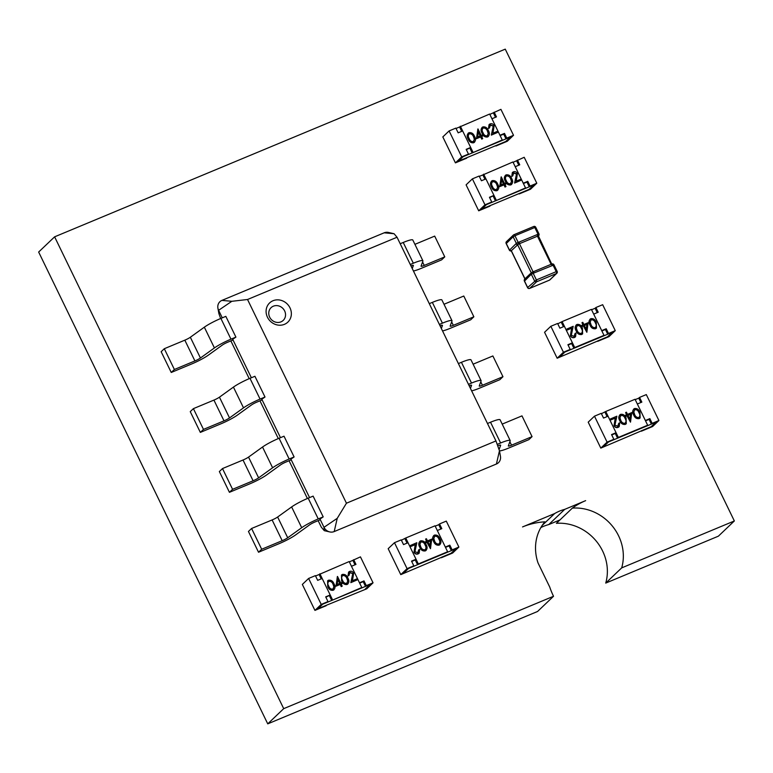 <?xml version="1.0" encoding="UTF-8"?>
<svg xmlns="http://www.w3.org/2000/svg" width="773" height="773" viewBox="0 0 773 773"><rect width="100%" height="100%" fill="white"/><g stroke="black" fill="none" stroke-linecap="round" stroke-linejoin="round"><path stroke-width="1.16" d="M267.748 723.857L283.71 708.648L553.526 596.273L537.564 611.482L267.748 723.857L38.65 252.037L54.612 236.828L283.71 708.648M542.115 525.505L554.676 513.543L522.558 526.925A76.759 70.014 46.4 0 1 544.868 521.833A45.974 41.935 -133.6 0 0 538.056 563.005L549.709 586.997A76.759 70.014 46.4 0 0 553.526 596.273M554.676 513.543A45.974 41.935 -133.6 0 1 564.715 509.368L585.644 500.643A76.759 70.014 46.4 0 0 572.368 508.103A45.974 41.935 -133.6 0 1 621.695 567.884L734.35 520.963L505.252 49.143L54.612 236.828M540.849 527.582A45.974 41.935 -133.6 0 1 548.753 524.577L564.715 509.368M548.753 524.577L560 519.891M621.695 567.884L605.732 583.093A45.974 41.935 -133.6 0 0 556.405 523.311L572.368 508.103M605.732 583.093L718.388 536.172L734.35 520.963M607.085 442.117L600.805 448.108L588.205 422.155L594.485 416.164L607.085 442.117L613.849 439.306L608.554 441.924L603.839 446.417L608.554 441.924L655.871 422.222L651.156 426.715L641.194 430.861M640.885 402.511L638.769 398.143L635.213 399.622M611.723 434.938L615.279 433.46L617.569 438.175L618.352 437.421L605.752 411.478L601.413 413.7M600.805 448.108L651.156 426.715L655.871 422.222L651.368 424.097L652.151 423.353L649.861 418.628L645.358 420.512L637.339 403.989L641.841 402.115L639.551 397.399L646.305 394.588L658.915 420.531L652.625 426.522L641.358 431.208M645.523 420.86L649.078 419.381L651.368 424.097M658.915 420.531L652.151 423.353M638.769 398.143L639.551 397.399M649.078 419.381L649.861 418.628M594.485 416.164L601.249 413.352L603.539 418.067L608.042 416.193L616.062 432.706L611.559 434.581L613.849 439.306M615.279 433.46L616.062 432.706M617.675 426.406L618.709 423.362L619.675 422.879L619.192 426.648L618.1 427.392C616.381 427.962 615.018 427.401 614.023 425.72L615.231 418.116L611.037 419.865L610.564 418.898L616.844 416.203L614.95 425.16L617.83 426.261L618.516 425.826M619.105 426.725L618.1 427.392M626.198 423.797L625.309 424.396C622.709 424.735 620.874 423.507 619.791 420.725C618.255 418.135 618.497 416.048 620.497 414.473M620.651 414.328C623.222 414.009 625.028 415.236 626.072 418.029L626.275 423.72L625.463 424.242C622.864 424.58 621.028 423.362 619.946 420.58C618.419 417.98 618.651 415.893 620.651 414.328L619.762 414.917M640.063 418.019L639.174 418.618C636.575 418.956 634.739 417.739 633.657 414.946C632.121 412.357 632.362 410.27 634.362 408.695M634.517 408.55C637.087 408.231 638.894 409.468 639.938 412.251L640.141 417.942L639.329 418.473C636.73 418.811 634.894 417.584 633.812 414.801C632.285 412.202 632.517 410.125 634.517 408.55L633.628 409.149M618.352 437.421L647.648 425.227L635.048 399.274L605.752 411.478M630.497 422.155L627 415.835L625.956 416.27L625.492 415.304L626.69 414.714L625.628 412.54L626.439 412.202L627.492 414.386L631.773 412.598L630.497 422.155L627.154 415.69L626.12 416.116L625.647 415.149M626.497 414.801L625.628 412.54M604.969 412.222L607.085 416.589M617.569 438.175L647.648 425.227M638.682 417.662C640.141 416.367 640.237 414.724 638.971 412.743C638.208 410.55 636.817 409.526 634.797 409.68L633.812 411.951L634.623 414.463C635.425 416.637 636.826 417.652 638.836 417.517C640.295 416.222 640.392 414.579 639.126 412.589C638.363 410.395 636.971 409.371 634.962 409.526L634.411 409.883M638.836 417.517L639.377 417.159M630.652 414.231L627.966 415.352L629.956 419.449L630.652 414.231L627.995 415.42M629.85 419.227L630.497 414.376M624.816 423.44C626.275 422.145 626.372 420.502 625.106 418.512C624.342 416.318 622.951 415.304 620.932 415.449L619.946 417.729L620.758 420.241C621.56 422.406 622.961 423.42 624.971 423.285C626.43 421.99 626.526 420.357 625.26 418.367C624.497 416.174 623.106 415.149 621.096 415.304L620.545 415.661M624.971 423.285L625.512 422.937M617.83 426.261L618.864 423.208M618.265 427.247C616.535 427.807 615.173 427.256 614.177 425.575L615.385 417.971L611.037 419.865M611.192 419.72L610.728 418.753M407.071 568.648L400.781 574.629L388.181 548.685L394.472 542.694L407.071 568.648L413.826 565.826L408.54 568.455L403.825 572.948L408.54 568.455L455.857 548.753L451.142 553.236L441.17 557.391M440.871 529.041L438.745 524.674L435.199 526.152M411.709 561.459L415.256 559.981L417.546 564.705L418.338 563.952L405.738 537.998L401.4 540.23M400.781 574.629L451.142 553.236L455.857 548.753L451.345 550.627L452.128 549.874L449.838 545.158L445.335 547.033L437.315 530.52L441.818 528.645L439.528 523.93L446.292 521.108L458.891 547.062L452.611 553.053L441.344 557.739M445.509 547.39L449.055 545.902L451.345 550.627M458.891 547.062L452.128 549.874M438.745 524.674L439.528 523.93M449.055 545.902L449.838 545.158M394.472 542.694L401.226 539.883L403.516 544.598L408.028 542.723L416.048 559.237L411.536 561.111L413.826 565.826M415.256 559.981L416.048 559.237M417.652 552.937L418.686 549.893L419.652 549.4L419.169 553.178L418.087 553.922C416.357 554.483 414.995 553.932 413.999 552.251L415.207 544.646L411.014 546.395L410.55 545.429L416.831 542.723L414.927 551.69L417.816 552.792L418.502 552.347M419.092 553.255L418.087 553.922M426.174 550.318L425.295 550.917C422.696 551.265 420.85 550.038 419.768 547.255C418.241 544.656 418.473 542.578 420.473 541.003M420.628 540.849C423.208 540.54 425.015 541.767 426.049 544.55C427.614 547.12 427.421 549.197 425.45 550.772C422.85 551.11 421.005 549.893 419.923 547.1C418.396 544.511 418.628 542.424 420.628 540.849L419.739 541.448M440.04 544.55L439.161 545.149C436.561 545.487 434.716 544.26 433.634 541.477C432.107 538.887 432.339 536.8 434.339 535.225M434.494 535.08C437.074 534.761 438.88 535.998 439.914 538.781C441.48 541.351 441.286 543.419 439.315 544.994C436.716 545.332 434.87 544.115 433.788 541.332C432.262 538.733 432.494 536.646 434.494 535.08L433.605 535.679M418.338 563.952L447.625 551.758L435.025 525.804L405.738 537.998M430.474 548.675L426.976 542.366L425.942 542.801L425.469 541.825L426.667 541.245L425.614 539.071L426.416 538.733L427.479 540.907L431.749 539.129L430.474 548.675L427.14 542.211L426.097 542.646L425.623 541.68M426.474 541.322L425.614 539.071M404.946 538.752L407.071 543.119M417.546 564.705L447.625 551.758M439.963 544.617L439.161 545.149M438.658 544.192C440.117 542.897 440.214 541.255 438.948 539.264C438.185 537.071 436.793 536.056 434.784 536.201L433.788 538.481L434.6 540.994C435.412 543.158 436.813 544.182 438.813 544.037C440.281 542.743 440.378 541.11 439.112 539.119C438.349 536.926 436.958 535.902 434.938 536.056L434.397 536.414M438.813 544.037L439.354 543.69M430.629 540.762L427.942 541.873L429.933 545.98L430.629 540.762L427.981 541.95M429.827 545.757L430.474 540.907M426.097 550.395L425.295 550.917M424.792 549.961C426.252 548.675 426.348 547.033 425.082 545.042C424.319 542.849 422.928 541.825 420.918 541.979L419.923 544.26L420.734 546.772C421.546 548.936 422.947 549.951 424.947 549.816C426.416 548.521 426.512 546.878 425.247 544.897C424.483 542.694 423.092 541.68 421.072 541.834L420.531 542.182M424.947 549.816L425.488 549.468M417.816 552.792L418.84 549.738M418.241 553.777C416.521 554.338 415.159 553.777 414.154 552.106L415.372 544.501L411.014 546.395M411.178 546.24L410.705 545.274M359.658 583.142L363.213 581.663L365.503 586.378L370.006 584.504L365.291 588.997L370.006 584.504L322.689 604.206L317.974 608.699L326.206 605.694L314.94 610.39L302.34 584.436L308.62 578.446L315.384 575.634L317.674 580.349L322.177 578.475L330.197 594.988L325.694 596.862L327.984 601.587L321.22 604.399L314.94 610.39M349.348 561.903L360.45 556.869L373.05 582.813L366.76 588.804L317.974 608.699L322.689 604.206L327.984 601.587M321.22 578.871L319.104 574.503L315.548 575.982M321.22 604.399L308.62 578.446M325.858 597.22L330.197 594.988M352.903 560.425L355.02 564.792M373.05 582.813L366.286 585.634L363.996 580.91L359.493 582.794L351.473 566.271L355.976 564.396L353.686 559.681M365.503 586.378L366.286 585.634M363.213 581.663L363.996 580.91M357.126 579.934L351 582.484L352.903 573.518L350.014 572.426L348.981 575.47L348.179 575.808L348.662 572.03L349.589 571.44C351.309 570.87 352.672 571.431 353.667 573.112L352.459 580.716L356.653 578.967L357.126 579.934L350.845 582.629L352.739 573.672L349.86 572.571L349.251 572.938M348.981 575.47L348.014 575.953L348.584 572.107M347.927 583.915L347.038 584.504C344.468 584.823 342.661 583.596 341.618 580.803L341.492 575.035M334.062 589.683L333.173 590.282C330.602 590.601 328.796 589.364 327.752 586.581L327.626 580.813M319.104 574.503L349.183 561.556L361.783 587.509L331.704 600.457L329.414 595.741M319.887 573.759L332.487 599.703M342.217 586.147L341.251 586.63L340.197 584.456L335.917 586.234L337.521 576.465L340.69 582.997L341.734 582.562L342.197 583.528L341.164 583.963L342.217 586.147L341.405 586.475L340.352 584.301L336.081 586.079L337.357 576.532M342.197 583.528L341.193 584.03M361.783 587.509L331.704 600.457M333.984 589.76L333.327 590.137C330.757 590.446 328.95 589.219 327.916 586.436L327.704 580.736L328.515 580.214C331.115 579.876 332.95 581.093 334.033 583.886C335.569 586.475 335.327 588.562 333.327 590.137L333.173 590.282M332.892 589.152L334.033 586.726L333.221 584.214C332.419 582.05 331.018 581.035 329.008 581.17C327.549 582.465 327.452 584.108 328.718 586.089C329.482 588.282 330.873 589.306 332.892 589.152L333.434 588.804M332.728 589.306L333.878 586.881L333.066 584.369C332.264 582.195 330.863 581.18 328.854 581.315L328.467 581.518M337.192 584.456L339.878 583.335L337.888 579.238L337.192 584.456M339.695 583.412L337.84 579.605M347.85 583.992L347.193 584.359C344.623 584.678 342.816 583.441 341.782 580.658L341.569 574.967L342.381 574.436C344.98 574.097 346.816 575.325 347.898 578.107C349.435 580.697 349.193 582.784 347.193 584.359L347.038 584.504M346.758 583.383L347.898 580.958L347.087 578.436C346.285 576.272 344.884 575.257 342.874 575.392C341.415 576.687 341.318 578.33 342.584 580.32C343.347 582.513 344.739 583.528 346.758 583.383L347.299 583.026M346.594 583.528L347.744 581.103L346.932 578.591C346.13 576.426 344.729 575.412 342.719 575.547L342.333 575.74M349.328 572.861L349.86 572.571M563.44 352.237L557.159 358.228L544.559 332.274L550.84 326.283L563.44 352.237L570.203 349.425L564.908 352.044L560.203 356.537L564.908 352.044L612.226 332.342L607.51 336.825L597.548 340.98M597.239 312.63L595.123 308.263L591.567 309.741M568.078 345.058L571.634 343.57L573.924 348.294L574.706 347.541L562.106 321.597L557.777 323.819M557.159 358.228L607.51 336.825L612.226 332.342L607.723 334.216L608.506 333.472L606.216 328.747L601.713 330.622L593.693 314.109L598.196 312.234L595.906 307.519L602.669 304.707L615.269 330.651L608.979 336.642L597.713 341.328M601.877 330.979L605.433 329.501L607.723 334.216M615.269 330.651L608.506 333.472M595.123 308.263L595.906 307.519M605.433 329.501L606.216 328.747M550.84 326.283L557.604 323.472L559.894 328.187L564.396 326.312L572.416 342.826L567.913 344.7L570.203 349.425M571.634 343.57L572.416 342.826M574.03 336.526L575.064 333.482L576.03 332.999L575.547 336.767L574.465 337.511C572.735 338.081 571.373 337.521 570.377 335.84L571.585 328.235L567.392 329.984L566.918 329.018L573.199 326.312L571.305 335.279L574.184 336.381L574.87 335.936M575.46 336.844L574.465 337.511M582.552 333.917L581.663 334.516C579.064 334.854 577.228 333.627 576.146 330.844C574.61 328.245 574.851 326.167 576.851 324.592M577.006 324.438C579.576 324.129 581.383 325.356 582.427 328.148L582.629 333.839L581.818 334.361C579.228 334.699 577.383 333.482 576.3 330.699C574.774 328.1 575.006 326.013 577.006 324.438L576.117 325.037M596.418 328.139L595.529 328.738C592.93 329.076 591.094 327.858 590.012 325.066C588.475 322.476 588.717 320.389 590.717 318.814M590.872 318.669C593.442 318.35 595.249 319.587 596.292 322.37L596.495 328.061L595.683 328.593C593.094 328.931 591.248 327.704 590.166 324.921C588.64 322.322 588.871 320.244 590.872 318.669L589.983 319.268M574.706 347.541L604.003 335.347L591.403 309.393L562.106 321.597M586.852 332.274L583.354 325.955L582.311 326.39L581.847 325.423L583.045 324.834L581.982 322.66L582.794 322.322L583.847 324.496L588.127 322.718L586.852 332.274L583.509 325.8L582.475 326.235L582.001 325.269M582.852 324.921L581.982 322.66M561.324 322.341L563.44 326.708M573.924 348.294L604.003 335.347M595.036 327.781C596.495 326.486 596.592 324.844 595.326 322.863C594.563 320.66 593.171 319.645 591.161 319.8L590.166 322.07L590.978 324.583C591.78 326.757 593.191 327.771 595.191 327.636C596.65 326.341 596.746 324.699 595.481 322.708C594.717 320.515 593.326 319.491 591.316 319.645L590.765 320.003M595.191 327.636L595.732 327.279M587.007 324.351L584.32 325.472L586.311 329.569L587.007 324.351L584.359 325.539M586.205 329.346L586.852 324.496M581.17 333.559C582.629 332.264 582.726 330.622 581.46 328.631C580.697 326.438 579.306 325.414 577.296 325.568L576.3 327.849L577.112 330.361C577.914 332.525 579.325 333.54 581.325 333.405C582.784 332.11 582.881 330.467 581.615 328.486C580.852 326.293 579.46 325.269 577.45 325.423L576.9 325.771M581.325 333.405L581.866 333.057M574.184 336.381L575.218 333.327M574.619 337.366C572.89 337.927 571.527 337.366 570.532 335.695L571.74 328.09L567.392 329.984M567.546 329.839L567.082 328.863M523.418 183.559L526.964 182.08L529.254 186.795L533.766 184.921L529.051 189.414L533.766 184.921L486.449 204.623L481.734 209.116L489.966 206.111L478.7 210.807L466.1 184.853L472.38 178.863L479.144 176.051L481.434 180.766L485.937 178.892L493.957 195.405L489.454 197.279L491.744 202.004L484.98 204.816L478.7 210.807M513.108 162.33L524.2 157.286L536.8 183.23L530.52 189.221L519.253 193.917L529.051 189.414L481.734 209.116L486.449 204.623L491.744 202.004M484.98 179.288L482.864 174.92L479.308 176.399M484.98 204.816L472.38 178.863M489.618 197.637L493.957 195.405M516.654 160.852L518.78 165.219M536.8 183.23L530.046 186.051L527.756 181.326L523.244 183.211L515.224 166.697L519.736 164.813L517.446 160.098M529.254 186.795L530.046 186.051M526.964 182.08L527.756 181.326M520.886 180.351L514.76 182.901L516.654 173.944L513.774 172.843L512.741 175.886L511.929 176.225L512.422 172.447L513.34 171.857C515.069 171.297 516.432 171.848 517.427 173.529L516.219 181.133L520.413 179.384L520.886 180.351L514.596 183.056L516.499 174.089L513.62 172.988L513.011 173.355M512.741 175.886L511.774 176.379L512.344 172.524M511.687 184.332L510.798 184.931C508.219 185.24 506.412 184.013 505.378 181.23C503.812 178.66 504.015 176.582 505.977 175.007M505.329 175.384L506.141 174.853C508.74 174.514 510.576 175.742 511.658 178.524C513.195 181.124 512.953 183.201 510.953 184.776C508.383 185.095 506.576 183.858 505.532 181.075L505.252 175.461M497.822 190.1L496.933 190.699C494.353 191.018 492.546 189.781 491.512 186.998C489.947 184.428 490.15 182.36 492.111 180.785M491.464 181.162L492.275 180.631C494.875 180.293 496.71 181.52 497.793 184.303C499.329 186.892 499.087 188.979 497.087 190.554C494.517 190.873 492.71 189.636 491.667 186.853L491.386 181.23M482.864 174.92L512.934 161.972L525.534 187.926L495.464 200.874L493.174 196.158M483.647 174.176L496.247 200.13M505.977 186.564L505.011 187.047L503.957 184.873L499.677 186.651L501.281 176.882L504.45 183.414L505.484 182.979L505.957 183.955L504.914 184.38L505.977 186.564L505.165 186.902L504.112 184.718L499.831 186.496L501.117 176.949M505.957 183.955L504.953 184.457M525.534 187.926L495.464 200.874M497.744 190.187L496.933 190.699M496.643 189.569L497.793 187.143L496.981 184.631C496.179 182.467 494.778 181.452 492.768 181.587C491.309 182.882 491.213 184.525 492.478 186.515C493.242 188.709 494.633 189.723 496.643 189.569L497.194 189.221M496.488 189.723L497.638 187.298L496.826 184.786C496.024 182.612 494.614 181.597 492.614 181.742L492.227 181.935M500.952 184.873L503.638 183.752L501.648 179.655L500.952 184.873M503.445 183.829L501.6 180.022M511.61 184.409L510.798 184.931M510.509 183.8L511.658 181.375L510.847 178.863C510.045 176.688 508.644 175.674 506.634 175.809C505.175 177.104 505.078 178.747 506.344 180.737C507.107 182.93 508.499 183.955 510.509 183.8L511.059 183.443M510.354 183.945L511.504 181.52L510.692 179.007C509.89 176.843 508.479 175.829 506.479 175.964L506.093 176.167M513.088 173.278L513.62 172.988M500.141 135.623L503.687 134.144L505.986 138.86L510.489 136.985L505.774 141.478L510.489 136.985L463.172 156.687L458.457 161.18L466.689 158.175L455.423 162.871L442.823 136.918L449.103 130.927L455.867 128.115L458.157 132.83L462.66 130.956L470.68 147.469L466.177 149.344L468.467 154.069L461.703 156.88L455.423 162.871M489.831 114.394L500.923 109.351L513.523 135.294L507.243 141.285L495.976 145.981L505.774 141.478L458.457 161.18L463.172 156.687L468.467 154.069M461.703 131.352L459.587 126.985L456.031 128.463M461.703 156.88L449.103 130.927M466.341 149.701L470.68 147.469M493.377 112.906L495.503 117.274M513.523 135.294L506.769 138.116L504.479 133.391L499.967 135.275L491.947 118.762L496.459 116.878L494.169 112.162M505.986 138.86L506.769 138.116M503.687 134.144L504.479 133.391M497.609 132.415L491.483 134.966L493.377 125.999L490.497 124.907L489.464 127.951L488.652 128.289L489.145 124.511L490.063 123.922C491.792 123.351 493.155 123.912 494.15 125.593L492.942 133.198L497.136 131.449L497.609 132.415L491.328 135.12L493.222 126.154L490.343 125.052L489.734 125.419M489.464 127.951L488.497 128.444L489.067 124.588M488.41 136.396L487.521 136.995C484.942 137.304 483.144 136.077 482.101 133.285C480.535 130.724 480.738 128.647 482.7 127.072M482.052 127.448L482.864 126.917C485.463 126.579 487.299 127.806 488.381 130.589C489.918 133.188 489.676 135.265 487.676 136.84C485.106 137.159 483.299 135.922 482.255 133.14L481.975 127.516M474.545 142.164L473.656 142.763C471.076 143.082 469.279 141.846 468.235 139.063C466.67 136.492 466.873 134.425 468.834 132.85M468.187 133.217L468.998 132.695C471.598 132.357 473.434 133.574 474.516 136.367C476.052 138.956 475.81 141.044 473.81 142.619C471.24 142.937 469.433 141.701 468.39 138.918L468.109 133.294M459.587 126.985L489.657 114.037L502.257 139.99L472.187 152.938L469.897 148.223M460.37 126.241L472.97 152.184M482.7 138.628L481.734 139.111L480.68 136.937L476.4 138.715L478.004 128.946L481.173 135.478L482.207 135.043L482.681 136.009L481.647 136.444L482.7 138.628L481.888 138.956L480.835 136.782L476.555 138.56L477.84 129.014M482.681 136.009L481.676 136.512M502.257 139.99L472.187 152.938M474.467 142.251L473.656 142.763M473.366 141.633L474.516 139.208L473.704 136.695C472.902 134.531 471.501 133.516 469.491 133.652C468.032 134.946 467.936 136.589 469.201 138.57C469.965 140.773 471.356 141.788 473.366 141.633L473.917 141.285M473.211 141.788L474.361 139.362L473.549 136.85C472.747 134.676 471.337 133.661 469.337 133.806L468.95 134M477.675 136.937L480.362 135.816L478.371 131.719L477.675 136.937M480.168 135.893L478.323 132.086M488.333 136.473L487.521 136.995M487.232 135.864L488.381 133.439L487.57 130.927C486.768 128.753 485.367 127.738 483.357 127.874C481.898 129.168 481.801 130.811 483.067 132.801C483.83 134.995 485.222 136.019 487.232 135.864L487.782 135.507M487.077 136.009L488.227 133.584L487.415 131.072C486.613 128.907 485.202 127.893 483.202 128.028L482.816 128.221M489.811 125.342L490.343 125.052M509.513 250.114L516.345 243.379A1.585 1.44 41.2 0 0 518.345 244.229L519.437 243.708L533.09 271.816L551.11 264.308L537.467 236.2L519.437 243.708A1.585 0.618 67.4 0 0 519.108 242.075L538.955 233.861L535.747 227.252A1.585 1.585 0 0 0 533.708 226.489A1.585 0.618 67.4 0 1 534.781 227.504L514.953 235.755L518.161 242.364L519.108 242.075M506.296 243.505L513.137 236.77L516.345 243.379L518.161 242.364A1.585 0.609 69.9 0 1 518.345 244.229L511.33 250.703L524.983 278.811L531.264 272.83L517.62 244.712A1.585 1.449 46.4 0 1 516.064 243.756M553.893 264.926L533.186 273.304L531.012 274.531L524.529 281.053M534.046 272.85A1.585 0.618 -112.6 0 0 533.09 271.816L532.066 272.309A1.585 0.618 -115.1 0 0 532.046 272.318A1.585 0.618 -115.1 0 0 531.998 272.347A1.585 1.459 -128.1 0 0 531.36 274.318L534.568 280.928A1.585 1.449 46.4 0 0 536.617 281.778L529.698 288.358L549.526 280.106L556.444 273.516L536.617 281.778A1.585 0.618 67.4 0 0 536.394 279.913L556.222 271.652L553.014 265.042A1.585 0.609 -110.1 0 0 551.999 263.999L551.999 263.999A1.585 0.609 -110.1 0 0 551.932 264.037L551.11 264.308A1.585 0.618 -112.6 0 1 552.077 265.342M531.805 272.454L531.264 272.83A1.585 1.449 46.4 0 0 531.012 274.531M537.129 234.567A1.585 0.618 67.4 0 1 537.467 236.2L538.423 235.949L551.738 264.086M524.983 278.811L524.558 279.362L524.983 278.811A1.585 1.449 46.4 0 0 524.732 280.522M511.397 250.858L511.33 250.703A1.585 1.449 46.4 0 1 509.784 249.747M511.282 250.887A1.585 1.459 -128.1 0 1 509.426 249.969L506.218 243.36A1.585 1.449 -133.6 0 1 506.479 241.64A1.585 1.585 0 0 0 506.141 243.485L509.349 250.094A1.585 1.585 0 0 0 511.291 250.906A1.585 0.609 69.9 0 1 511.224 250.906M535.747 227.252L534.781 227.504L537.998 234.113A1.585 0.618 64.9 0 1 538.279 235.929A1.585 1.44 -138.8 0 0 538.713 235.601A1.585 1.585 0 0 0 538.955 233.861M538.878 233.997A1.585 1.44 -138.8 0 1 538.713 235.601M524.606 279.295A1.585 1.44 41.2 0 0 524.452 280.899L527.659 287.508L536.394 279.913L533.186 273.304A1.585 0.618 -115.1 0 0 532.046 272.309L532.124 272.27M267.458 317.23A13.238 12.068 46.4 0 0 284.454 324.331A13.238 12.068 46.4 0 0 289.991 307.847A13.238 12.068 46.4 0 0 272.995 300.745A13.238 12.068 46.4 0 0 267.458 317.23M269.671 317.152A8.793 8.02 46.4 0 0 280.957 321.868A8.793 8.02 46.4 0 0 284.638 310.92A8.793 8.02 46.4 0 0 273.342 306.195A8.793 8.02 46.4 0 0 269.671 317.152M397.042 237.234L247.534 299.499L346.449 503.213L495.957 440.948L397.042 237.234L394.075 233.726L384.162 232.818L221.928 300.388A7.943 7.247 46.4 0 0 217.909 308.137A7.943 7.247 46.4 0 0 218.614 310.282L222.276 317.838M495.957 440.948L499.464 450.765L496.421 464.013A7.943 7.247 46.4 0 0 500.44 456.263L499.464 450.765M220.634 318.515L218.894 313.635L218.614 310.282L231.842 301.296L221.928 300.388M394.075 233.726L388.635 232.48A7.943 7.247 46.4 0 0 384.162 232.818M319.983 519.06L323.201 516.876L313.113 496.121L308.176 498.179A15.885 2.155 -25.9 0 0 291.624 506.943L277.633 517.011A5.295 0.715 154.1 0 1 272.115 519.939L251.592 528.481L248.452 531.476L258.53 552.241L279.053 543.69A15.885 2.155 -25.9 0 0 295.605 534.926L309.596 524.857A5.295 0.715 154.1 0 1 315.113 521.93L320.061 519.871L319.983 519.06L323.993 527.312A7.943 7.247 46.4 0 0 329.723 531.921A7.943 7.247 46.4 0 0 334.197 531.573L496.421 464.013M318.157 520.664L321.317 527.167L324.283 530.665L323.993 527.312L337.231 518.335L334.197 531.573M290.89 459.133L294.107 456.959L284.02 436.194L279.082 438.252A15.885 2.155 -25.9 0 0 262.53 447.026L248.539 457.094A5.295 0.715 154.1 0 1 243.022 460.012L222.498 468.564L219.358 471.559L229.436 492.314L249.959 483.772A15.885 2.155 -25.9 0 0 266.511 474.999L280.502 464.931A5.295 0.715 154.1 0 1 286.02 462.012L290.957 459.954L290.89 459.133L309.567 497.599M261.796 399.216L265.004 397.032L254.926 376.277L249.988 378.335A15.885 2.155 -25.9 0 0 233.436 387.099L219.445 397.167A5.295 0.715 154.1 0 1 213.928 400.095L193.405 408.637L190.255 411.632L200.342 432.397L220.865 423.846A15.885 2.155 -25.9 0 0 237.417 415.082L251.409 405.013A5.295 0.715 154.1 0 1 256.926 402.086L261.863 400.028L261.796 399.216L280.473 437.673M171.239 372.47L174.389 369.484L164.301 348.72L161.161 351.715L171.239 372.47L191.762 363.928A15.885 2.155 -25.9 0 0 208.314 355.155L222.305 345.087A5.295 0.715 154.1 0 1 227.822 342.168L232.77 340.11L232.702 339.299L251.37 377.755M230.866 340.903L249.206 378.664M259.97 400.82L278.299 438.581M289.063 460.747L307.403 498.508M346.449 503.213L337.231 518.335M247.534 299.499L231.842 301.296M235.91 337.115L225.832 316.36L220.885 318.418L230.972 339.173L235.91 337.115L232.702 339.299M174.389 369.484L194.912 360.933A5.295 0.715 154.1 0 0 200.429 358.015L214.421 347.937A15.885 2.155 -25.9 0 1 230.972 339.173M164.301 348.72L184.824 340.168A5.295 0.715 154.1 0 0 190.342 337.25L204.333 327.182A15.885 2.155 -25.9 0 1 220.885 318.418M400.192 243.737L403.235 242.471A15.885 2.155 -25.9 0 1 412.811 240.017L422.889 260.781A15.885 2.155 -25.9 0 1 422.889 261.119L421.053 266.125A5.295 0.715 154.1 0 0 421.053 266.231A5.295 0.715 154.1 0 0 424.242 265.419L444.765 256.868L441.625 259.863L421.101 268.415A15.885 2.155 -25.9 0 1 413.429 270.994M410.279 264.492L413.323 263.226A15.885 2.155 -25.9 0 1 422.889 260.781M414.908 244.345L434.687 236.113L444.765 256.868M412.251 268.56L413.362 265.516A5.295 0.715 154.1 0 0 413.371 265.41A5.295 0.715 154.1 0 0 410.965 265.912M441.344 328.486L442.465 325.443A5.295 0.715 154.1 0 0 442.465 325.327A5.295 0.715 154.1 0 0 440.059 325.829M439.373 324.418L442.417 323.153A15.885 2.155 -25.9 0 1 451.992 320.698A15.885 2.155 -25.9 0 1 451.983 321.037L450.147 326.042A5.295 0.715 154.1 0 0 450.147 326.158A5.295 0.715 154.1 0 0 453.336 325.336L473.859 316.795L470.718 319.79L450.195 328.332A15.885 2.155 -25.9 0 1 442.533 330.921M429.295 303.654L432.339 302.388A15.885 2.155 -25.9 0 1 441.905 299.943L451.992 320.698M444.011 304.262L463.781 296.03L473.859 316.795M470.448 388.404L471.559 385.36A5.295 0.715 154.1 0 0 471.559 385.244A5.295 0.715 154.1 0 0 469.153 385.746M468.467 384.336L471.511 383.07A15.885 2.155 -25.9 0 1 481.086 380.625A15.885 2.155 -25.9 0 1 481.077 380.963L479.25 385.969A5.295 0.715 154.1 0 0 479.241 386.075A5.295 0.715 154.1 0 0 482.429 385.263L502.962 376.712L499.812 379.707L479.289 388.259A15.885 2.155 -25.9 0 1 471.627 390.838M458.389 363.581L461.433 362.305A15.885 2.155 -25.9 0 1 471.008 359.86L481.086 380.625M473.105 364.189L492.874 355.957L502.962 376.712M499.058 449.644L500.653 445.277A5.295 0.715 154.1 0 0 500.653 445.171A5.295 0.715 154.1 0 0 497.715 445.876M497.194 444.407L500.604 442.987A15.885 2.155 -25.9 0 1 510.18 440.542A15.885 2.155 -25.9 0 1 510.17 440.881L508.344 445.886A5.295 0.715 154.1 0 0 508.334 446.002A5.295 0.715 154.1 0 0 511.533 445.18L532.056 436.629L528.916 439.624L508.392 448.176A15.885 2.155 -25.9 0 1 499.484 450.881M487.483 423.498L490.526 422.232A15.885 2.155 -25.9 0 1 500.102 419.787L510.18 440.542M502.199 424.106L521.978 415.874L532.056 436.629M200.342 432.397L203.483 429.401L224.006 420.85A5.295 0.715 154.1 0 0 229.523 417.932L243.514 407.864A15.885 2.155 -25.9 0 1 260.066 399.09L265.004 397.032M193.405 408.637L203.483 429.401M229.436 492.314L232.576 489.319L253.1 480.777A5.295 0.715 154.1 0 0 258.617 477.849L272.608 467.781A15.885 2.155 -25.9 0 1 289.16 459.017L294.107 456.959M222.498 468.564L232.576 489.319M258.53 552.241L261.67 549.245L282.193 540.694A5.295 0.715 154.1 0 0 287.711 537.776L301.702 527.708A15.885 2.155 -25.9 0 1 318.254 518.934L323.201 516.876M251.592 528.481L261.67 549.245M513.968 234.721L533.631 226.537A1.585 0.618 67.4 0 1 533.708 226.489L513.871 234.741A1.585 0.618 -112.6 0 0 513.803 234.789A1.585 1.449 -133.6 0 0 513.388 235.06L506.479 241.64M514.953 235.755A1.585 0.618 -112.6 0 0 513.871 234.741A1.585 1.585 0 0 0 513.388 235.06A1.585 1.449 -133.6 0 0 513.137 236.77L514.953 235.755M529.495 288.426A1.585 0.618 -112.6 0 0 529.621 288.416A1.585 0.618 -112.6 0 0 529.698 288.358A1.585 1.449 46.4 0 1 527.659 287.508L527.746 287.662M524.558 279.362L524.558 279.362A1.585 1.585 0 0 0 524.374 281.034L527.582 287.643A1.585 1.585 0 0 0 529.621 288.416L549.448 280.155A1.585 1.585 0 0 0 549.932 279.836A1.585 1.449 46.4 0 1 549.526 280.106A1.585 0.618 67.4 0 1 549.448 280.155A1.585 0.618 67.4 0 1 549.361 280.174M557.101 271.536L556.222 271.652A1.585 0.618 -112.6 0 1 556.444 273.516A1.585 1.449 46.4 0 0 556.85 273.256L549.932 279.836M184.824 340.168L194.912 360.933M190.342 337.25L200.429 358.015M204.333 327.182L214.421 347.937M403.235 242.471L413.323 263.226M422.57 261.979L424.242 265.419M432.339 302.388L442.417 323.153M451.664 321.897L453.336 325.336M461.433 362.305L471.511 383.07M480.758 381.814L482.429 385.263M490.526 422.232L500.604 442.987M509.861 441.741L511.533 445.18M249.988 378.335L260.066 399.09M233.436 387.099L243.514 407.864M219.445 397.167L229.523 417.932M213.928 400.095L224.006 420.85M279.082 438.252L289.16 459.017M262.53 447.026L272.608 467.781M248.539 457.094L258.617 477.849M243.022 460.012L253.1 480.777M308.176 498.179L318.254 518.934M291.624 506.943L301.702 527.708M277.633 517.011L287.711 537.776M272.115 519.939L282.193 540.694M551.999 263.999A1.585 1.585 0 0 1 553.97 264.801L557.178 271.41A1.585 1.585 0 0 1 556.85 273.256M511.253 250.839L524.886 278.908M218.894 313.635L217.909 308.137M324.283 530.665L329.723 531.921"/></g></svg>
